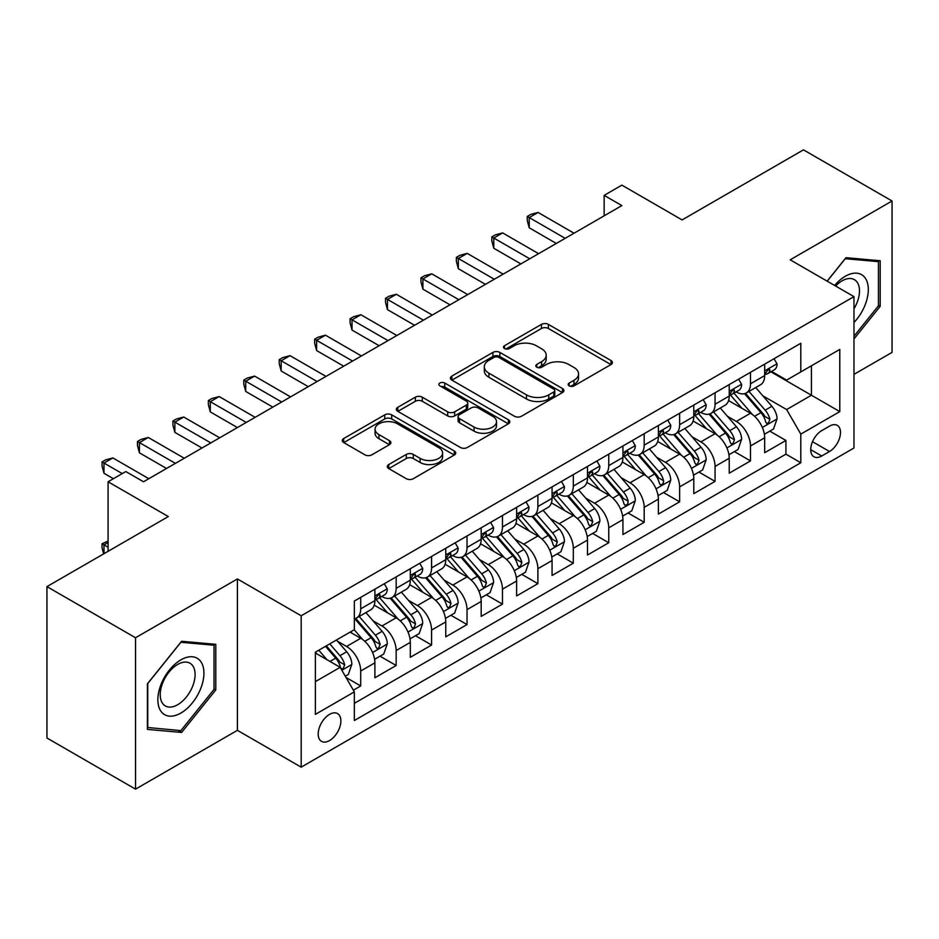 <?xml version="1.0" encoding="UTF-8"?>
<svg xmlns="http://www.w3.org/2000/svg" width="939" height="939" viewBox="0 0 939 939"><rect width="100%" height="100%" fill="white"/><g stroke="black" fill="none" stroke-linecap="round" stroke-linejoin="round"><path stroke-width="1.41" d="M569.175 385.882A3.439 1.984 0 0 0 574.034 385.882L610.996 364.555A4.918 2.84 0 0 0 612.439 362.548A4.918 2.84 0 0 0 610.996 360.541L548.388 324.389A4.918 2.84 0 0 0 541.427 324.389L504.478 345.728A3.439 1.984 0 0 0 503.468 347.137A3.439 1.984 0 0 0 504.478 348.533A3.439 1.984 0 0 0 509.349 348.533L514.126 345.775A15.74 9.085 0 0 1 536.392 345.775L541.603 348.792A15.74 9.085 0 0 1 546.216 355.212A15.74 9.085 0 0 1 541.603 361.644L536.826 364.402A3.439 1.984 0 0 0 535.817 365.811A3.439 1.984 0 0 0 536.826 367.208A3.439 1.984 0 0 0 541.697 367.208L546.475 364.449A15.74 9.085 0 0 1 568.729 364.449L573.952 367.466A15.74 9.085 0 0 1 578.565 373.886A15.74 9.085 0 0 1 573.952 380.318L569.175 383.077A3.439 1.984 0 0 0 568.165 384.485A3.439 1.984 0 0 0 569.175 385.882L569.175 383.077M329.53 740.566A16.033 9.261 120 0 0 340.012 726.434A16.033 9.261 120 0 0 337.559 713.581A16.033 9.261 120 0 0 329.53 714.379A16.033 9.261 120 0 0 319.06 728.511A16.033 9.261 120 0 0 321.514 741.364A16.033 9.261 120 0 0 329.53 740.566M388.746 464.547A4.918 2.84 0 0 0 387.302 466.566A4.918 2.84 0 0 0 388.746 468.573L406.305 478.714A4.918 2.84 0 0 0 413.266 478.714L454.3 455.016A4.918 2.84 0 0 0 455.744 453.009A4.918 2.84 0 0 0 454.3 451.002L391.704 414.85A4.918 2.84 0 0 0 384.744 414.85L343.697 438.548A4.918 2.84 0 0 0 342.266 440.555A4.918 2.84 0 0 0 343.697 442.562L364.919 454.816A4.918 2.84 0 0 0 371.879 454.816L389.439 444.675A4.918 2.84 0 0 0 390.882 442.668A4.918 2.84 0 0 0 389.439 440.661L378.922 434.581A13.158 7.594 0 0 1 375.06 429.205A13.158 7.594 0 0 1 383.182 422.198A13.158 7.594 0 0 1 397.526 423.841L438.736 447.633A13.158 7.594 0 0 1 442.598 453.009A13.158 7.594 0 0 1 434.475 460.028A13.158 7.594 0 0 1 420.132 458.373L413.266 454.406A4.918 2.84 0 0 0 406.305 454.406L388.746 464.547L388.746 468.573M853.962 374.368L892.05 352.383L892.05 200.993L803.467 149.853L682.101 219.914L621.864 185.136L604.153 195.371L621.864 205.594L143.503 481.777L125.791 471.542L108.079 481.777L108.079 551.334M135.533 637.757L135.533 789.147L237.403 730.331L237.403 578.952L135.533 637.757L46.95 586.617L168.316 516.556L108.079 481.777M237.403 578.952L301.184 615.773L853.962 296.63L853.962 448.02L301.184 767.163L301.184 615.773M892.05 200.993L790.18 259.81L853.962 296.63M514.478 416.259A4.918 2.84 0 0 0 521.427 416.259L562.473 392.561A4.918 2.84 0 0 0 563.916 390.554A4.918 2.84 0 0 0 562.473 388.546L499.865 352.407A4.918 2.84 0 0 0 492.916 352.407L451.87 376.093A4.918 2.84 0 0 0 450.427 378.1A4.918 2.84 0 0 0 451.87 380.119L514.478 416.259M441.248 386.633A3.439 1.984 0 0 1 444.746 387.114L444.746 383.03L508.386 419.768A4.918 2.84 0 0 1 509.83 421.775A4.918 2.84 0 0 1 508.386 423.794L467.352 447.48A4.918 2.84 0 0 1 460.392 447.48L397.784 411.341L397.784 407.326A4.918 2.84 0 0 0 396.34 409.334A4.918 2.84 0 0 0 397.784 411.341M397.784 407.326L415.355 397.185A4.918 2.84 0 0 1 422.304 397.185L447.692 411.845A4.918 2.84 0 0 0 454.652 411.845L466.307 405.108A4.918 2.84 0 0 0 467.751 403.101A4.918 2.84 0 0 0 466.307 401.094L439.875 385.835A3.439 1.984 0 0 1 438.865 384.427A3.439 1.984 0 0 1 440.99 382.596A3.439 1.984 0 0 1 444.746 383.03M135.533 789.147L46.95 738.007L46.95 586.617M353.369 690.188L360.717 685.94L346.01 677.453M337.653 641.325L346.55 646.455A20.048 11.573 60 0 1 360.717 671.009L374.896 662.828L374.896 677.758L396.152 665.481L380.025 656.173M373.076 620.867L381.973 625.996A20.048 11.573 60 0 1 396.152 650.551L410.32 642.37L410.32 657.3L431.588 645.023L415.461 635.715M408.512 600.408L417.409 605.538A20.048 11.573 60 0 1 431.588 630.092L445.755 621.911L445.755 636.842L467.023 624.564L450.896 615.256M443.947 579.95L452.844 585.091A20.048 11.573 60 0 1 467.023 609.634L481.191 601.453L481.191 616.383L502.459 604.117L486.332 594.798M479.383 559.491L488.28 564.632A20.048 11.573 60 0 1 502.459 589.176L516.626 580.995L516.626 595.925L537.883 583.659L521.767 574.351M514.818 539.033L523.716 544.174A20.048 11.573 60 0 1 537.883 568.717L552.062 560.536L552.062 575.466L573.318 563.2L557.203 553.893M550.254 518.574L559.151 523.716A20.048 11.573 60 0 1 573.318 548.259L587.497 540.078L587.497 555.008L608.754 542.742L592.638 533.434M585.69 498.116L594.587 503.257A20.048 11.573 60 0 1 608.754 527.8L622.933 519.619L622.933 534.561L644.189 522.284L628.062 512.976M621.125 477.658L630.01 482.799A20.048 11.573 60 0 1 644.189 507.342L658.368 499.161L658.368 514.103L679.625 501.825L663.497 492.517M656.549 457.199L665.446 462.34A20.048 11.573 60 0 1 679.625 486.895L693.792 478.702L693.792 493.644L715.06 481.367L698.933 472.059M691.984 436.741L700.881 441.882A20.048 11.573 60 0 1 715.06 466.437L729.227 458.244L729.227 473.186L750.496 460.908L750.496 445.978A20.048 11.573 -120 0 0 736.317 421.423L727.42 416.294M734.368 451.6L750.496 460.908M374.896 662.828A20.048 11.573 -120 0 0 360.717 638.274L350.083 632.135M410.32 642.37A20.048 11.573 -120 0 0 396.152 617.815L374.238 605.162M445.755 621.911A20.048 11.573 -120 0 0 431.588 597.357L409.674 584.704M481.191 601.453A20.048 11.573 -120 0 0 467.023 576.898L445.109 564.257M516.626 580.995A20.048 11.573 -120 0 0 502.459 556.44L480.545 543.798M552.062 560.536A20.048 11.573 -120 0 0 537.883 535.993L515.969 523.34M587.497 540.078A20.048 11.573 -120 0 0 573.318 515.534L551.404 502.881M622.933 519.619A20.048 11.573 -120 0 0 608.754 495.076L586.84 482.423M658.368 499.161A20.048 11.573 -120 0 0 644.189 474.618L622.275 461.965M693.792 478.702A20.048 11.573 -120 0 0 679.625 454.159L657.711 441.506M729.227 458.244A20.048 11.573 -120 0 0 715.06 433.701L693.146 421.048M829.513 426.13L821.719 430.625A15.529 8.967 120 0 0 811.566 444.323A15.529 8.967 120 0 0 813.949 456.765A15.529 8.967 120 0 0 821.719 456.002L829.513 451.495A15.529 8.967 120 0 0 839.654 437.809A15.529 8.967 120 0 0 837.271 425.355A15.529 8.967 120 0 0 829.513 426.13M315.363 681.644L340.164 667.324L354.343 691.879L354.343 720.518L800.803 462.751L800.803 434.111L786.636 409.557L762.855 395.835M354.343 691.879L315.363 714.379L315.363 652.182L354.343 629.682L354.343 601.042L800.803 343.275L800.803 371.914L839.783 349.414L839.783 411.611L800.803 434.111M381.797 596.429L381.973 596.547A20.048 11.573 60 0 0 391.997 597.533L406.176 589.352A20.048 11.573 -120 0 0 410.32 580.173L410.32 568.717M417.221 575.983L417.409 576.088A20.048 11.573 60 0 0 427.433 577.074L441.612 568.893A20.048 11.573 -120 0 0 445.755 559.714L445.755 548.259M452.657 555.524L452.844 555.63A20.048 11.573 60 0 0 462.868 556.616L477.047 548.435A20.048 11.573 -120 0 0 481.191 539.256L481.191 527.8M488.092 535.066L488.28 535.171A20.048 11.573 60 0 0 498.304 536.157L512.471 527.976A20.048 11.573 -120 0 0 516.626 518.798L516.626 507.342M523.528 514.607L523.716 514.713A20.048 11.573 60 0 0 533.739 515.699L547.907 507.518A20.048 11.573 -120 0 0 552.062 498.339L552.062 486.883M558.963 494.149L559.151 494.254A20.048 11.573 60 0 0 569.175 495.252L583.342 487.059A20.048 11.573 -120 0 0 587.497 477.892L587.497 466.425M594.399 473.69L594.587 473.796A20.048 11.573 60 0 0 604.599 474.794L618.778 466.601A20.048 11.573 -120 0 0 622.933 457.434L622.933 445.978M629.834 453.232L630.01 453.337A20.048 11.573 60 0 0 640.034 454.335L654.213 446.142A20.048 11.573 -120 0 0 658.368 436.975L658.368 425.52M665.27 432.773L665.446 432.879A20.048 11.573 60 0 0 675.47 433.877L689.649 425.696A20.048 11.573 -120 0 0 693.792 416.517L693.792 405.061M700.694 412.315L700.881 412.421A20.048 11.573 60 0 0 710.905 413.418L725.084 405.237A20.048 11.573 -120 0 0 729.227 396.058L729.227 384.603M354.343 703.334L785.92 454.159L785.92 440.45L764.663 452.727L764.663 437.797A20.048 11.573 -120 0 0 750.496 413.242L728.582 400.589M736.129 391.856L736.317 391.962A20.048 11.573 -120 0 0 746.341 392.96A20.048 11.573 -120 0 0 750.496 383.781L750.496 372.325M746.341 392.96L760.508 384.779A20.048 11.573 -120 0 0 764.663 375.6L764.663 364.144M360.717 597.357L360.717 608.812A20.048 11.573 60 0 1 356.562 617.991A20.048 11.573 60 0 1 354.343 618.801M356.562 617.991L370.741 609.81A20.048 11.573 -120 0 0 374.896 600.631L374.896 589.176M396.152 576.898L396.152 588.354A20.048 11.573 60 0 1 391.997 597.533M431.588 556.44L431.588 567.895A20.048 11.573 60 0 1 427.433 577.074M467.023 535.981L467.023 547.449A20.048 11.573 60 0 1 462.868 556.616M502.459 515.534L502.459 526.99A20.048 11.573 60 0 1 498.304 536.157M537.883 495.076L537.883 506.532A20.048 11.573 60 0 1 533.739 515.699M573.318 474.618L573.318 486.073A20.048 11.573 60 0 1 569.175 495.252M608.754 454.159L608.754 465.615A20.048 11.573 60 0 1 604.599 474.794M644.189 433.701L644.189 445.156A20.048 11.573 60 0 1 640.034 454.335M679.625 413.242L679.625 424.698A20.048 11.573 60 0 1 675.47 433.877M715.06 392.784L715.06 404.24A20.048 11.573 60 0 1 710.905 413.418M715.06 466.437L715.06 481.367M679.625 486.895L679.625 501.825M644.189 507.342L644.189 522.284M608.754 527.8L608.754 542.742M573.318 548.259L573.318 563.2M537.883 568.717L537.883 583.659M502.459 589.176L502.459 604.117M467.023 609.634L467.023 624.564M431.588 630.092L431.588 645.023M396.152 650.551L396.152 665.481M360.717 671.009L360.717 685.94M340.164 667.324L315.363 653.004M786.636 409.557L811.437 395.237L811.437 365.776L839.783 349.414M770.86 371.809L839.783 411.611M771.565 371.398L786.636 380.095L800.803 371.914M237.403 730.331L301.184 767.163M604.153 195.371L604.153 215.829M769.804 431.142L785.92 440.45M785.92 454.159L800.803 462.751M853.962 338.956L880.183 306.337L880.183 260.749L845.98 257.685L827.13 281.148M147.4 729.403L181.603 732.455L215.794 689.919L215.794 644.33L181.603 641.267L147.4 683.803L147.4 729.403M878.411 305.316L880.183 306.337M214.022 688.897L215.794 689.919M177.987 730.366L181.603 732.455M570.548 386.375L573.952 384.403A15.74 9.085 0 0 0 578.565 377.983L578.565 373.886M546.216 355.212L546.216 359.308A15.74 9.085 0 0 1 541.603 365.729L538.2 367.701M610.925 364.59L548.388 328.486A4.918 2.84 0 0 0 541.427 328.486L505.851 349.026M562.414 392.596L499.865 356.491A4.918 2.84 0 0 0 492.916 356.491L451.941 380.154M553.775 391.962A3.439 1.984 0 0 0 554.785 390.554A3.439 1.984 0 0 0 553.775 389.145L498.82 357.419A3.439 1.984 0 0 0 493.961 357.419L488.914 360.33A15.74 9.085 0 0 0 484.301 366.762A15.74 9.085 0 0 0 488.914 373.182L526.474 394.873A15.74 9.085 0 0 0 548.74 394.873L553.775 391.962L553.775 396.058A3.439 1.984 0 0 0 554.785 394.65L554.785 390.554M484.301 366.762L484.301 370.846A15.74 9.085 0 0 0 488.914 377.278L488.914 373.182M553.775 396.058L548.74 398.969A15.74 9.085 0 0 1 526.474 398.969L488.914 377.278M397.854 411.376L415.355 401.27L415.355 397.185M467.751 403.101L467.751 407.197A4.918 2.84 0 0 1 466.307 409.204L454.652 415.93A4.918 2.84 0 0 1 447.692 415.93L422.304 401.27A4.918 2.84 0 0 0 415.355 401.27M444.746 387.114L508.328 423.829M474.042 427.057A13.158 7.594 0 0 0 488.386 428.7A13.158 7.594 0 0 0 496.508 421.681A13.158 7.594 0 0 0 492.646 416.306L478.127 407.925A4.918 2.84 0 0 0 471.178 407.925L459.523 414.651A4.918 2.84 0 0 0 458.079 416.658A4.918 2.84 0 0 0 459.523 418.665L474.042 427.057L474.042 431.142A13.158 7.594 0 0 0 488.386 432.785A13.158 7.594 0 0 0 496.508 425.766L496.508 421.681M458.079 416.658L458.079 420.754A4.918 2.84 0 0 0 459.523 422.761L459.523 418.665M474.042 431.142L459.523 422.761M442.598 453.009L442.598 457.093A13.158 7.594 0 0 1 434.475 464.112A13.158 7.594 0 0 1 420.132 462.469L413.266 458.502A4.918 2.84 0 0 0 406.305 458.502L388.805 468.608M375.06 429.205L375.06 433.302A13.158 7.594 0 0 0 378.922 438.677L378.922 434.581M389.368 444.71L378.922 438.677M454.241 455.051L391.704 418.947A4.918 2.84 0 0 0 384.744 418.947L343.768 442.598M764.369 434.276L773.525 428.994L777.069 418.759A13.275 7.665 -120 0 0 771.893 406.294L755.707 387.549M752.456 414.533L733.958 393.112M741.927 408.301L731.188 395.871A31.82 18.369 -120 0 0 730.202 394.756M744.533 393.676L760.907 412.644A13.275 7.665 60 0 1 765.649 421.787L766.611 423.36L768.407 423.102L769.898 419.334A13.275 7.665 -120 0 0 765.156 410.179L748.97 391.434M745.496 393.371L763.09 413.735A6.761 3.909 60 0 1 764.792 416.388L769.898 419.334M774.053 358.721L777.069 363.933A13.275 7.665 60 0 1 774.311 369.813L767.586 373.699A13.275 7.665 -120 0 0 769.898 370.647L769.616 369.461L767.961 369.79L765.649 373.1A13.275 7.665 60 0 1 764.663 374.99M565.172 238.33L529.209 217.566L538.07 212.449L574.034 233.212M765.109 374.321L765.156 374.321A13.275 7.665 -120 0 0 767.586 373.699M556.311 243.447L529.209 227.79L529.209 217.566L527.26 216.44L530.805 214.397L538.07 212.449M529.209 227.79L527.26 220.536L527.26 216.44M853.962 322.5A32.572 18.803 120 0 0 867.882 284.717A32.572 18.803 120 0 0 845.276 276.277A32.572 18.803 120 0 0 834.607 285.456M853.962 308.837A24.66 14.238 120 0 0 854.373 279.646A24.66 14.238 120 0 0 842.048 280.867A24.66 14.238 120 0 0 835.593 286.031M827.2 281.184L845.276 258.695L878.411 261.652L878.411 305.832L853.962 336.244M876.216 260.385L878.411 261.652M200.84 688.24A32.572 18.803 120 0 0 192.401 656.772A32.572 18.803 120 0 0 160.945 684.672A32.572 18.803 120 0 0 169.372 716.128A32.572 18.803 120 0 0 200.84 688.24M192.765 685.94A24.66 14.238 120 0 0 189.995 663.227A24.66 14.238 120 0 0 162.564 683.24A24.66 14.238 120 0 0 165.334 705.94A24.66 14.238 120 0 0 192.765 685.94M147.763 727.666L147.763 683.498L180.887 642.276L214.022 645.234L214.022 689.414L180.887 730.624L147.4 727.467M211.827 643.966L214.022 645.234M728.934 454.734L738.089 449.452L741.634 439.217A13.275 7.665 -120 0 0 736.458 426.752L720.272 408.007M717.032 434.992L698.522 413.571M706.492 428.759L695.752 416.317A31.82 18.369 -120 0 0 694.766 415.214M709.098 414.134L725.471 433.09A13.275 7.665 60 0 1 730.213 442.246L731.176 443.818L732.972 443.56L734.462 439.792A13.275 7.665 -120 0 0 729.732 430.637L713.534 411.892M710.06 413.829L727.655 434.194A6.761 3.909 60 0 1 729.368 436.846L734.462 439.792M693.498 475.193L702.654 469.911L706.198 459.676A13.275 7.665 -120 0 0 701.022 447.21L684.836 428.466M681.597 455.45L663.087 434.029M671.068 449.218L660.328 436.776A31.82 18.369 -120 0 0 659.342 435.673M673.662 434.593L690.036 453.549A13.275 7.665 60 0 1 694.778 462.704L695.74 464.277L697.536 464.019L699.027 460.251A13.275 7.665 -120 0 0 694.297 451.096L678.099 432.351M674.625 434.288L692.219 454.652A6.761 3.909 60 0 1 693.933 457.305L699.027 460.251M658.063 495.651L667.218 490.369L670.763 480.134A13.275 7.665 -120 0 0 665.587 467.669L649.401 448.924M646.161 475.909L627.651 454.488M635.633 469.676L624.893 457.234A31.82 18.369 -120 0 0 623.907 456.131M638.227 455.051L654.612 474.007A13.275 7.665 60 0 1 659.342 483.162L660.305 484.735L662.101 484.477L663.31 483.022L663.591 480.709A13.275 7.665 -120 0 0 658.861 471.554L642.675 452.809M639.201 454.746L656.795 475.111A6.761 3.909 60 0 1 658.497 477.763L663.591 480.709M622.627 516.11L631.783 510.828L635.327 500.593A13.275 7.665 -120 0 0 630.163 488.127L613.965 469.383M610.726 496.367L592.216 474.946M600.197 490.135L589.457 477.693A31.82 18.369 -120 0 0 588.471 476.589M602.803 475.51L619.177 494.466A13.275 7.665 60 0 1 623.907 503.621L624.869 505.194L626.665 504.936L627.874 503.48L628.156 501.156A13.275 7.665 -120 0 0 623.426 492.013L607.24 473.268M603.765 475.204L621.36 495.569A6.761 3.909 60 0 1 623.062 498.222L628.156 501.156M738.617 379.18L741.634 384.391A13.275 7.665 60 0 1 738.887 390.272L732.15 394.157A13.275 7.665 -120 0 0 734.462 391.094L734.181 389.92L732.526 390.248L730.213 393.558A13.275 7.665 60 0 1 729.227 395.448M529.737 258.788L493.773 238.025L502.635 232.907L538.599 253.671M729.673 394.779L729.732 394.779A13.275 7.665 -120 0 0 732.15 394.157M520.875 263.906L493.773 248.248L493.773 238.025L491.825 236.898L495.369 234.856L502.635 232.907M493.773 248.248L491.825 240.983L491.825 236.898M703.182 399.638L706.198 404.85A13.275 7.665 60 0 1 703.452 410.73L696.715 414.615A13.275 7.665 -120 0 0 699.027 411.552L698.745 410.378L697.09 410.707L694.778 414.017A13.275 7.665 60 0 1 693.792 415.907M494.301 279.247L458.338 258.483L467.199 253.366L503.163 274.129M694.238 415.238L694.297 415.238A13.275 7.665 -120 0 0 696.715 414.615M485.44 284.353L458.338 268.707L458.338 258.483L456.389 257.356L459.934 255.302L467.199 253.366M458.338 268.707L456.389 261.441L456.389 257.356M667.758 420.097L670.763 425.308A13.275 7.665 60 0 1 668.016 431.189L661.279 435.074A13.275 7.665 -120 0 0 663.591 432.01L663.31 430.837L661.655 431.165L659.342 434.464A13.275 7.665 60 0 1 658.368 436.353M458.866 299.705L422.902 278.942L431.764 273.824L467.728 294.588M658.802 435.696L658.861 435.696A13.275 7.665 -120 0 0 661.279 435.074M450.016 304.811L422.902 289.165L422.902 278.942L420.954 277.815L424.498 275.761L431.764 273.824M422.902 289.165L420.954 281.9L420.954 277.815M632.323 440.555L635.327 445.767A13.275 7.665 60 0 1 632.581 451.647L625.844 455.532A13.275 7.665 -120 0 0 628.156 452.469L627.886 451.295L626.219 451.624L623.907 454.922A13.275 7.665 60 0 1 622.933 456.812M423.43 320.164L387.467 299.4L396.328 294.283L432.292 315.046M623.367 456.154L623.426 456.154A13.275 7.665 -120 0 0 625.844 455.532M414.58 325.27L387.467 309.624L387.467 299.4L385.518 298.273L389.063 296.219L396.328 294.283M387.467 309.624L385.518 302.358L385.518 298.273M587.192 536.568L596.359 531.286L599.892 521.051A13.275 7.665 -120 0 0 594.727 508.586L578.53 489.841M575.29 516.826L556.792 495.405M564.762 510.593L554.022 498.151A31.82 18.369 -120 0 0 553.036 497.048M567.367 495.968L583.741 514.924A13.275 7.665 60 0 1 588.471 524.079L589.446 525.652L591.23 525.394L592.732 521.615A13.275 7.665 -120 0 0 587.99 512.471L571.804 493.726M568.33 495.663L585.924 516.027A6.761 3.909 60 0 1 587.626 518.68L592.732 521.615M596.887 461.014L599.892 466.225A13.275 7.665 60 0 1 597.145 472.106L590.42 475.991A13.275 7.665 -120 0 0 592.732 472.927L592.45 471.754L590.784 472.082L588.471 475.38A13.275 7.665 60 0 1 587.497 477.27M388.007 340.611L352.031 319.847L360.893 314.741L396.857 335.505M587.943 476.613L587.99 476.613A13.275 7.665 -120 0 0 590.42 475.991M379.145 345.728L352.031 330.082L352.031 319.847L350.083 318.732L353.627 316.678L360.893 314.741M352.031 330.082L350.083 322.816L350.083 318.732M551.768 557.027L560.923 551.745L564.456 541.51A13.275 7.665 -120 0 0 559.292 529.044L543.106 510.3M539.855 537.284L521.356 515.863M529.326 531.04L518.586 518.61A31.82 18.369 -120 0 0 517.6 517.506M531.932 516.427L548.306 535.383A13.275 7.665 60 0 1 553.036 544.526L554.01 546.111L555.806 545.852L557.297 542.073A13.275 7.665 -120 0 0 552.555 532.929L536.369 514.185M532.894 516.11L550.489 536.486A6.761 3.909 60 0 1 552.191 539.139L557.297 542.073M561.452 481.472L564.456 486.684A13.275 7.665 60 0 1 561.71 492.564L554.984 496.449A13.275 7.665 -120 0 0 557.297 493.386L557.015 492.212L555.348 492.541L553.036 495.839A13.275 7.665 60 0 1 552.062 497.729M352.571 361.069L316.607 340.305L325.457 335.2L361.421 355.963M552.508 497.071L552.555 497.071A13.275 7.665 -120 0 0 554.984 496.449M343.709 366.187L316.607 350.54L316.607 340.305L314.659 339.179L318.192 337.136L325.457 335.2M316.607 350.54L314.659 343.275L314.659 339.179M516.333 577.485L525.488 572.203L529.033 561.968A13.275 7.665 -120 0 0 523.856 549.503L507.67 530.758M504.419 557.743L485.921 536.322M493.891 551.498L483.151 539.068A31.82 18.369 -120 0 0 482.165 537.965M496.496 536.885L512.87 555.841A13.275 7.665 60 0 1 517.612 564.985L518.574 566.569L520.37 566.311L521.861 562.531A13.275 7.665 -120 0 0 517.119 553.388L500.933 534.643M497.459 536.568L515.053 556.944A6.761 3.909 60 0 1 516.755 559.585L521.861 562.531M526.016 501.919L529.033 507.142A13.275 7.665 60 0 1 526.274 513.011L519.549 516.908A13.275 7.665 -120 0 0 521.861 513.844L521.579 512.671L519.924 512.999L517.612 516.297A13.275 7.665 60 0 1 516.626 518.187M317.136 381.527L281.172 360.764L290.022 355.658L325.997 376.422M517.072 517.53L517.119 517.53A13.275 7.665 -120 0 0 519.549 516.908M308.274 386.645L281.172 370.999L281.172 360.764L279.223 359.637L282.768 357.595L290.022 355.658M281.172 370.999L279.223 363.733L279.223 359.637M480.897 597.943L490.052 592.65L493.597 582.426A13.275 7.665 -120 0 0 488.421 569.961L472.235 551.216M468.984 578.201L450.485 556.78M458.455 571.957L447.715 559.527A31.82 18.369 -120 0 0 446.729 558.423M461.061 557.343L477.435 576.3A13.275 7.665 60 0 1 482.177 585.443L483.139 587.016L484.935 586.769L486.425 582.99A13.275 7.665 -120 0 0 481.695 573.846L465.498 555.102M462.023 557.027L479.618 577.403A6.761 3.909 60 0 1 481.331 580.044L486.425 582.99M490.581 522.377L493.597 527.601A13.275 7.665 60 0 1 490.851 533.469L484.113 537.366A13.275 7.665 -120 0 0 486.425 534.303L486.144 533.129L484.489 533.458L482.177 536.756A13.275 7.665 60 0 1 481.191 538.646M281.7 401.986L245.736 381.222L254.598 376.105L290.562 396.88M481.637 537.988L481.695 537.988A13.275 7.665 -120 0 0 484.113 537.366M272.838 407.103L245.736 391.457L245.736 381.222L243.788 380.095L247.333 378.053L254.598 376.105M245.736 391.457L243.788 384.192L243.788 380.095M445.462 618.402L454.617 613.108L458.162 602.885A13.275 7.665 -120 0 0 452.985 590.42L436.799 571.675M433.56 598.659L415.05 577.239M423.019 592.415L412.291 579.985A31.82 18.369 -120 0 0 411.294 578.882M425.625 577.802L441.999 596.758A13.275 7.665 60 0 1 446.741 605.901L447.703 607.474L449.499 607.228L450.99 603.448A13.275 7.665 -120 0 0 446.26 594.305L430.062 575.56M426.588 577.485L444.182 597.861A6.761 3.909 60 0 1 445.896 600.502L450.99 603.448M455.145 542.836L458.162 548.059A13.275 7.665 60 0 1 455.415 553.928L448.678 557.813A13.275 7.665 -120 0 0 450.99 554.761L450.708 553.576L449.053 553.916L446.741 557.214A13.275 7.665 60 0 1 445.755 559.104M246.264 422.444L210.301 401.681L219.163 396.563L255.126 417.327M446.201 558.435L446.26 558.435A13.275 7.665 -120 0 0 448.678 557.813M237.403 427.562L210.301 411.916L210.301 401.681L208.352 400.554L211.897 398.512L219.163 396.563M210.301 411.916L208.352 404.65L208.352 400.554M410.026 638.86L419.181 633.567L422.726 623.343A13.275 7.665 -120 0 0 417.55 610.866L401.364 592.133M398.124 619.118L379.614 597.685M387.596 612.874L376.856 600.444A31.82 18.369 -120 0 0 375.87 599.328M390.19 598.26L406.575 617.216A13.275 7.665 60 0 1 411.305 626.36L412.268 627.933L414.064 627.686L415.554 623.907A13.275 7.665 -120 0 0 410.824 614.763L394.626 596.019M391.152 597.943L408.758 618.32A6.761 3.909 60 0 1 410.46 620.961L415.554 623.907M419.71 563.294L422.726 568.518A13.275 7.665 60 0 1 419.979 574.386L413.242 578.271A13.275 7.665 -120 0 0 415.554 575.22L415.273 574.034L413.618 574.375L411.305 577.673A13.275 7.665 60 0 1 410.32 579.563M210.829 442.903L174.865 422.139L183.727 417.022L219.691 437.785M410.766 578.894L410.824 578.894A13.275 7.665 -120 0 0 413.242 578.271M201.979 448.02L174.865 432.374L174.865 422.139L172.917 421.012L176.462 418.97L183.727 417.022M174.865 432.374L172.917 425.109L172.917 421.012M374.591 659.319L383.746 654.025L387.291 643.802A13.275 7.665 -120 0 0 382.126 631.325L365.928 612.58M362.689 639.576L354.214 629.752M352.16 633.332L350.775 631.736M354.766 618.707L371.14 637.675A13.275 7.665 60 0 1 375.87 646.818L376.832 648.391L378.628 648.145L380.119 644.365A13.275 7.665 -120 0 0 375.389 635.222L359.203 616.477M355.728 618.402L373.323 638.778A6.761 3.909 60 0 1 375.025 641.419L380.119 644.365M384.286 583.753L387.291 588.976A13.275 7.665 60 0 1 384.544 594.845L377.807 598.73A13.275 7.665 -120 0 0 380.119 595.678L379.837 594.493L378.182 594.821L375.87 598.131A13.275 7.665 60 0 1 374.896 600.021M175.393 463.361L139.43 442.598L148.292 437.48L184.255 458.244M375.33 599.352L375.389 599.352A13.275 7.665 -120 0 0 377.807 598.73M166.543 468.479L139.43 452.821L139.43 442.598L137.481 441.471L141.026 439.429L148.292 437.48M139.43 452.821L137.481 445.567L137.481 441.471M345.306 676.221L348.31 674.484L351.855 664.26A13.275 7.665 -120 0 0 346.691 651.783L336.491 639.987M326.983 659.718L318.779 650.211M316.725 653.79L315.363 652.218M325.504 646.325L335.704 658.133A13.275 7.665 60 0 1 340.434 667.277L341.397 668.85L343.193 668.603L344.683 664.824A13.275 7.665 -120 0 0 339.953 655.68L329.765 643.872M326.326 645.856L337.887 659.237A6.761 3.909 60 0 1 339.589 661.878L344.683 664.824M108.079 542.531L103.994 544.89L108.079 547.237M103.666 553.869L102.046 547.848L102.046 543.763L108.079 541.052M102.046 543.763L103.994 544.89L103.994 553.681M122.246 473.596L103.994 463.056L112.856 457.939L148.82 478.702M113.384 478.702L103.994 473.279L103.994 463.056L102.046 461.929L105.591 459.887L112.856 457.939M103.994 473.279L102.046 466.026L102.046 461.929M346.55 646.455L360.717 638.274M381.973 625.996L396.152 617.815M417.409 605.538L431.588 597.357M452.844 585.091L467.023 576.898M488.28 564.632L502.459 556.44M523.716 544.174L537.883 535.993M559.151 523.716L573.318 515.534M594.587 503.257L608.754 495.076M630.01 482.799L644.189 474.618M665.446 462.34L679.625 454.159M700.881 441.882L715.06 433.701M736.317 421.423L750.496 413.242M750.496 383.781L764.663 375.6M360.717 608.812L374.896 600.631M396.152 588.354L410.32 580.173M431.588 567.895L445.755 559.714M467.023 547.449L481.191 539.256M502.459 526.99L516.626 518.798M537.883 506.532L552.062 498.339M573.318 486.073L587.497 477.892M608.754 465.615L622.933 457.434M644.189 445.156L658.368 436.975M679.625 424.698L693.792 416.517M715.06 404.24L729.227 396.058M750.496 445.978L764.663 437.797M812.517 441.694L829.513 451.495M810.733 449.652L821.719 456.002M573.952 384.403L573.952 380.318M536.826 367.208L536.826 364.402M541.603 365.729L541.603 361.644M504.478 348.533L504.478 345.728M541.427 328.486L541.427 324.389M548.388 328.486L548.388 324.389M610.996 364.555L610.996 360.541M451.87 380.119L451.87 376.093M492.916 356.491L492.916 352.407M499.865 356.491L499.865 352.407M562.473 392.561L562.473 388.546M526.474 398.969L526.474 394.873M548.74 398.969L548.74 394.873M422.304 401.27L422.304 397.185M447.692 415.93L447.692 411.845M454.652 415.93L454.652 411.845M466.307 409.204L466.307 405.108M508.386 423.794L508.386 419.768M406.305 458.502L406.305 454.406M413.266 458.502L413.266 454.406M420.132 462.469L420.132 458.373M389.439 444.675L389.439 440.661M343.697 442.562L343.697 438.548M384.744 418.947L384.744 414.85M391.704 418.947L391.704 414.85M454.3 455.016L454.3 451.002M762.339 427.468L776.976 419.017M765.156 410.179L771.893 406.294M754.58 416.294L760.907 412.644M776.976 363.78L764.663 370.893M768.184 369.649L769.898 370.647M726.903 447.926L741.54 439.475M729.732 430.637L736.458 426.752M719.145 436.752L725.471 433.09M691.48 468.385L706.105 459.934M694.297 451.096L701.022 447.21M683.709 457.211L690.036 453.549M656.044 488.843L670.681 480.392M658.861 471.554L665.587 467.669M648.274 477.669L654.612 474.007M620.609 509.302L635.245 500.851M623.426 492.013L630.163 488.127M612.838 498.128L619.177 494.466M741.54 384.239L729.227 391.352M732.749 390.108L734.462 391.094M706.105 404.697L693.792 411.81M697.313 410.566L699.027 411.552M670.681 425.156L658.368 432.269M661.878 431.024L663.591 432.01M635.245 445.614L622.933 452.727M626.442 451.483L628.156 452.469M585.173 529.76L599.81 521.309M587.99 512.471L594.727 508.586M577.403 518.586L583.741 514.924M599.81 466.073L587.497 473.186M591.007 471.941L592.732 472.927M549.738 550.219L564.374 541.768M552.555 532.929L559.292 529.044M541.967 539.045L548.306 535.383M564.374 486.531L552.062 493.644M555.583 492.4L557.297 493.386M514.302 570.677L528.939 562.226M517.119 553.388L523.856 549.503M506.544 559.503L512.87 555.841M528.939 506.99L516.626 514.103M520.147 512.858L521.861 513.844M478.867 591.136L493.503 582.685M481.695 573.846L488.421 569.961M471.108 579.95L477.435 576.3M493.503 527.448L481.191 534.549M484.712 533.317L486.425 534.303M443.431 611.594L458.068 603.143M446.26 594.305L452.985 590.42M435.673 600.408L441.999 596.758M458.068 547.907L445.755 555.008M449.276 553.775L450.99 554.761M408.007 632.053L422.644 623.602M410.824 614.763L417.55 610.866M400.237 620.867L406.575 617.216M422.644 568.365L410.32 575.466M413.841 574.222L415.554 575.22M372.572 652.511L387.208 644.06M375.389 635.222L382.126 631.325M364.802 641.325L371.14 637.675M387.208 588.823L374.896 595.925M378.405 594.68L380.119 595.678M341.855 670.246L351.773 664.507M339.953 655.68L346.691 651.783M329.965 661.443L335.704 658.133"/></g></svg>
